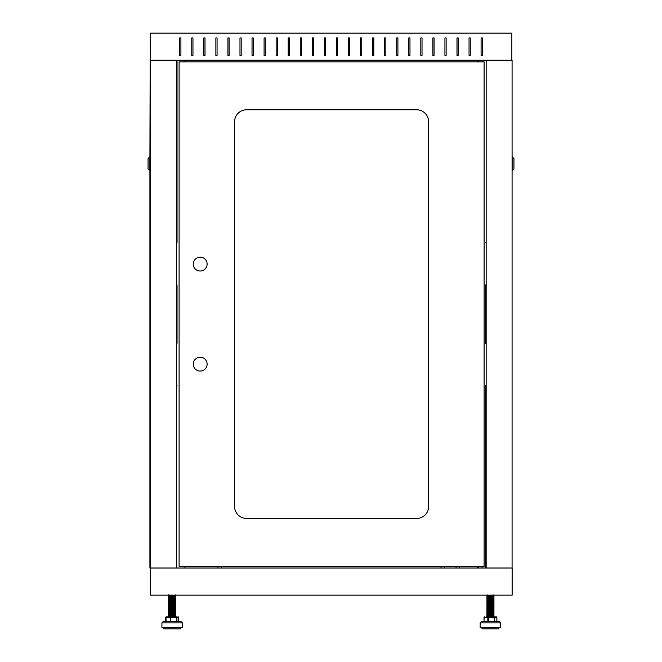 <?xml version="1.0" encoding="UTF-8"?>
<svg xmlns="http://www.w3.org/2000/svg" width="662" height="662" viewBox="0 0 662 662"><rect width="100%" height="100%" fill="white"/><g stroke="black" fill="none" stroke-linecap="round" stroke-linejoin="round"><path stroke-width="0.99" d="M456.077 566.391L456.077 568.021M459.693 566.391L459.693 568.021M441.008 566.391L441.008 568.021M444.624 566.391L444.624 568.021M217.98 566.391L217.98 568.021M221.596 566.391L221.596 568.021M150.464 568.021L150.464 595.146L512.14 595.146L512.14 568.021L149.918 568.021L149.918 170.655M481.398 621.668L499.479 621.668L496.889 621.668L499.479 621.668L500.687 622.876L480.19 622.876L481.398 621.668L480.19 622.876L480.19 627.692L500.687 627.692L500.687 622.876L499.479 621.668M496.152 616.843L494.63 616.843M486.835 616.835L486.247 616.843M487.48 616.256L493.96 616.512M486.818 616.843L496.285 616.843A0.604 0.563 -90 0 1 496.848 617.447L494.704 617.447L494.704 621.668L496.889 621.668L496.848 617.447M487.166 595.146L493.968 595.411L487.116 595.742M493.538 595.966L493.968 596.619L493.397 596.669M489.127 596.197L487.116 596.346M493.538 596.561L489.938 597.165M487.786 596.843L487.116 596.95M487.786 597.447L487.116 597.554M493.538 597.769L487.116 598.15M493.538 598.978L493.968 599.631L493.356 600.012L493.968 600.235L493.356 600.616L493.968 600.839L493.356 601.22L493.968 601.444L493.347 601.808L493.968 602.048L493.356 602.428L493.968 602.643L493.347 603.016L493.968 603.248L493.356 603.636L493.968 603.852L492.884 604.282M487.786 599.259L487.116 599.358M493.538 599.582L493.96 599.623M489.127 599.813L487.116 599.962M493.538 600.186L493.96 600.227M493.538 600.782L493.96 600.823M487.786 601.063L487.116 601.17M493.538 601.386L493.96 601.427M493.538 601.99L493.96 602.031M493.538 602.594L493.96 602.635M493.091 603.173L493.96 603.239M493.091 603.777L493.96 603.843M493.091 604.381L493.968 604.456L492.884 604.886M493.091 604.985L493.968 605.06L492.884 605.49M487.786 605.283L493.968 605.664L486.909 605.962L493.761 606.293M487.34 606.508L493.96 606.855L493.356 607.253M489.127 607.046L493.968 607.468L486.909 607.774L493.968 608.072L487.116 608.403M487.786 608.899L493.968 609.28L487.48 609.628M493.091 609.81L493.761 609.909M493.091 610.405L493.761 610.513M493.091 611.009L493.761 611.117M493.091 612.822L493.761 612.921M493.091 613.426L486.909 613.798L493.968 614.104L487.786 614.328M493.538 614.65L487.786 614.932M487.48 615.056L493.968 615.304L487.786 615.536M487.48 615.66L493.968 615.908L487.116 616.239M493.066 595.146L491.75 595.295M486.909 595.113L487.993 595.543M490.939 595.659L493.96 596.007M487.993 596.148L493.347 596.388M486.918 597.513L487.53 597.289L486.909 596.917L487.993 596.752M490.939 596.859L493.347 596.992L493.96 597.207L493.356 597.604L487.993 597.952M490.939 597.463L493.356 597.604M490.939 598.067L493.96 598.415M491.75 598.307L489.938 598.365M486.909 597.521L487.522 597.91L486.918 598.117L487.993 598.556M490.939 598.671L493.968 598.431M491.75 598.911L487.993 599.16M490.939 599.276L493.347 599.4M491.75 599.515L487.53 599.698L486.918 600.525L493.347 601.204M487.53 598.498L486.918 599.317L487.993 599.764M490.939 599.871L493.347 600.004M491.75 600.12L489.938 600.177M487.993 600.368L490.939 600.475M491.75 600.724L486.918 601.129L490.939 601.684M491.75 601.319L486.918 601.733M486.909 601.741L493.347 602.412M491.75 602.528L487.522 602.726L493.347 603.016M489.938 603.19L487.522 603.33L490.939 603.496M491.75 603.736L487.522 603.934L486.909 602.95M489.938 604.398L487.522 604.538L490.939 604.696M489.938 605.002L487.522 605.142L490.939 605.3M489.938 605.606L486.918 605.953M492.884 606.698L493.968 606.268L492.884 606.094M486.909 605.962L487.522 606.342L486.918 607.153M492.884 607.302L491.75 607.352M486.909 607.17L487.522 608.155M489.938 608.014L486.918 608.361L487.53 609.346L486.918 609.57L490.939 610.124M487.993 608.204L490.939 608.312M493.968 609.28L493.356 609.661L493.96 609.868L492.884 610.314M486.909 610.182L492.884 610.918M487.53 610.554L486.918 610.769L487.662 611.192L493.96 611.68L491.75 612.176M492.884 611.514L491.75 611.572M486.909 611.39L493.96 612.284M487.993 613.029L486.909 612.59L487.53 611.754M493.968 612.292L491.75 612.772M490.939 613.136L493.347 613.26L491.75 613.376M490.939 613.74L493.96 614.088L493.347 614.468L493.96 615.296L491.75 615.792M487.53 613.566L486.918 613.79L487.993 614.228M490.939 614.344L493.347 614.468M490.939 614.948L493.347 615.072M487.993 615.437L493.356 615.685M487.993 616.041L491.75 616.396M482.002 627.692L482.002 628.9L498.875 628.9L498.875 627.692M489.135 610.778L493.893 611.208L486.984 611.514L493.968 611.804L486.984 612.118L493.96 612.391L486.909 612.706L493.96 612.995L486.918 613.293L493.96 613.6L486.909 613.906L493.96 614.204L486.918 614.502L487.53 614.882L486.909 615.114L493.347 615.784L486.918 616.305L486.901 616.843L488.291 616.843L488.382 621.668L487.828 621.668L487.828 617.447L484.121 617.447L483.988 621.668L484.121 617.447A0.604 0.472 90 0 1 484.592 616.843A0.604 0.604 0 0 0 483.988 617.447L484.03 617.447A0.604 0.563 90 0 1 484.592 616.843M494.704 621.668L494.233 621.668L494.233 617.447L487.828 617.447A0.604 0.472 -90 0 1 488.291 616.843M486.901 616.363C491.03 616.529 498.743 616.686 488.846 616.843M487.911 595.146L493.96 595.51L486.909 595.825L493.96 596.114L486.909 596.429L493.96 596.719L486.918 597.016L493.96 597.323L486.918 597.62L493.96 597.927L486.918 598.225L493.96 598.531L486.909 598.837L493.96 599.127L486.918 599.433L493.96 599.731L486.918 600.037L493.96 600.335L491.742 600.831M489.135 600.533L493.968 600.947L486.918 601.237L493.96 601.543L486.918 601.841L493.96 602.147L486.918 602.445L493.96 602.743L487.53 603.43L491.742 603.843M489.135 602.941L493.968 603.363L493.298 604.365L487.522 604.646L493.356 604.952L487.58 605.267L493.356 605.548L493.968 605.167L486.909 604.869L487.522 605.25L486.909 605.473L493.968 605.771L487.522 606.458L493.893 606.996L486.909 607.277L493.96 607.567L493.356 608.568L487.522 608.866L493.96 609.379L487.53 610.058L493.347 610.364L487.53 610.662L493.347 610.96L487.53 611.266L493.347 611.564L487.53 611.87L493.347 612.168L487.53 612.474L491.742 612.888M489.135 603.545L493.96 603.951M489.135 604.149L493.96 604.555L493.356 604.952L493.96 605.159M489.135 604.745L486.918 604.853L487.53 604.638L486.909 604.265M489.135 605.349L486.918 605.457M489.135 605.953L486.984 606.086L493.96 606.367L493.356 606.756M489.135 606.558L493.96 606.963L493.356 607.36L493.96 607.567M489.135 607.766L493.96 608.171M489.135 608.37L486.984 608.502L493.96 608.775L493.356 609.172M489.135 608.966L493.96 609.379M489.135 609.57L493.96 609.983L493.356 610.976M489.135 610.174L493.96 610.579M487.53 610.662L486.909 610.894L487.522 611.878M493.347 610.96L493.96 611.787M487.53 611.87L486.918 612.689M493.968 611.804L493.356 612.789M493.347 612.772L493.968 613.004L493.356 613.384L491.742 613.492M486.909 612.706L487.522 613.691L491.742 614.096M487.522 613.086L493.347 613.376L493.968 613.608L493.356 613.988M493.347 613.98L493.968 614.212L493.356 614.593L491.742 614.692M486.909 613.906L487.522 614.295L486.984 614.526L493.96 614.799L489.135 614.998M486.909 615.114L493.96 615.403L489.135 615.602M487.53 615.486L493.96 616.008L489.135 616.206M490.327 595.146L491.742 595.403M487.53 594.989L486.918 595.212L487.522 595.61L491.742 596.007M486.909 595.825L491.742 596.611M487.53 596.197L486.918 596.421L487.58 596.826L491.742 597.215M486.909 597.033L491.742 597.819M493.968 597.935L493.356 598.92L487.522 598.622L486.909 598.241L487.53 598.001L491.742 598.423M493.96 599.127L491.742 599.019M493.968 599.143L493.356 600.128L487.58 599.838L486.909 599.441L487.53 599.209L491.742 599.623M493.356 600.128L491.742 600.227M486.909 600.045L493.96 600.939L487.522 601.634L493.356 601.932L487.58 602.255L493.356 602.536L487.522 602.842L493.96 603.347M487.53 600.417L486.918 600.641L487.58 601.046L493.356 601.336M487.53 603.43L486.918 603.653L487.58 604.058L493.356 604.348M491.742 605.656L487.522 605.854L493.96 606.367M491.742 606.855L487.522 607.062L493.347 607.344M491.742 607.459L487.522 607.658L493.347 607.948M491.742 608.064L487.522 608.262L493.356 608.568M491.742 609.272L487.522 609.47L493.356 609.768M487.522 614.295L493.96 614.799M487.522 614.899L491.742 615.296M493.347 615.18L493.96 616.008M487.53 616.09L491.742 616.504M165.757 621.668L165.757 617.447L165.715 621.668L181.206 621.668L178.616 621.668L178.616 617.447L176.936 617.447L176.936 621.668M165.757 617.447A0.604 0.563 90 0 1 166.319 616.843L168.545 616.843L169.257 616.281L173.477 616.694M175.869 616.843L176.357 616.843A0.604 0.579 90 0 1 176.936 617.447L170.796 617.447L170.796 621.668L170.217 621.668L170.217 617.447L166.03 617.447L166.03 621.668M164.598 621.668L163.125 621.668L164.598 621.668M178.483 621.668L179.733 621.668L178.483 621.668L178.483 617.447A0.604 0.604 0 0 0 177.879 616.843A0.604 0.579 -90 0 1 178.459 617.447L178.483 617.447M169.447 614.444L168.645 614.502L169.306 615.511L175.082 615.801L169.745 616.43M175.091 616.587L175.778 616.843C173.998 616.686 162.761 616.529 172.906 616.363M169.447 595.155L175.306 595.568M169.447 595.75L169.025 595.866M169.447 596.354L169.025 596.47M174.884 597.86L168.645 598.225L175.687 598.531L168.645 598.829L174.098 599.234M174.884 599.673L168.645 600.037L175.687 600.335L173.469 600.831M170.862 600.533L169.447 600.575M169.199 600.591L175.695 600.947L169.447 601.179M169.199 601.187L175.695 601.551L169.447 601.783M169.199 601.791L175.695 602.155L169.447 602.387M169.199 602.395L175.687 602.743L170.432 603.347M170.862 602.941L169.447 602.991M174.884 603.289L175.695 603.363L175.074 603.727L175.695 603.967L175.074 604.332L175.695 604.563L175.074 604.936L175.695 605.167L175.074 605.54L175.695 605.771L175.074 606.144L175.695 606.375L175.306 607.021M174.884 603.893L175.687 603.951M170.862 604.149L169.447 604.191M174.884 604.497L175.687 604.555M174.884 605.101L175.687 605.159M175.132 605.713L175.687 605.763M175.132 606.318L175.687 606.367M169.199 606.615L175.687 606.963L175.074 607.344L175.695 607.584L175.082 608.568M169.447 607.203L175.687 607.567M169.447 607.807L170.233 607.973M175.132 608.121L175.687 608.171M169.199 608.428L174.884 608.717M175.132 608.726L175.695 608.783L175.074 609.156L175.695 609.992L175.074 610.364L175.695 610.596L175.082 610.976L169.249 611.283L173.891 611.481M169.447 609.015L170.233 609.181M175.132 609.33L175.687 609.379M169.447 609.619L175.687 609.983M170.862 610.174L168.645 610.281L170.233 610.381M175.132 610.538L175.687 610.579M170.862 610.778L168.645 610.885L170.233 610.985M169.447 611.423L170.233 611.589M169.447 612.027L175.306 612.441M169.447 612.631L175.306 613.045M169.447 613.235L170.233 613.401M169.447 613.839L170.233 613.997M168.636 613.906L169.249 614.295L168.636 614.51L170.233 614.601M168.636 615.114L175.306 615.453M169.257 615.486L175.306 616.057M172.054 595.146L173.891 595.212M175.695 594.923L173.469 595.403M169.257 594.989L168.645 595.212L169.249 595.61L170.564 595.692M173.891 595.808L175.687 596.114L175.074 596.495L175.687 597.323L173.469 597.819M168.636 595.825L169.249 596.205L168.645 597.016M168.636 597.033L169.249 597.414L168.645 597.62L169.257 598.001L168.645 598.225L169.249 599.226M175.687 597.927L175.082 597.72M170.564 598.109L175.074 598.307L175.687 599.127M175.695 597.935L173.469 598.423M170.564 599.317L173.469 599.623M170.564 599.913L175.082 600.128L175.695 599.747L175.074 599.507M170.564 600.517L175.082 600.732M170.564 601.121L175.082 601.336L170.432 601.543M170.564 601.725L175.082 601.932L170.432 602.139M170.564 602.329L175.082 602.536L170.432 602.743M170.564 602.933L175.082 603.14M170.564 603.529L175.074 603.727M169.257 603.43L168.645 604.257M168.636 605.473L169.249 605.854L168.645 606.061L169.257 606.442L168.645 606.665L169.249 607.658M173.469 608.064L168.645 608.477M170.432 608.775L173.891 609.073M173.469 609.272L168.645 609.677M175.687 611.787L169.249 611.878L168.636 610.894L169.257 610.662L168.636 610.29L169.257 610.058L168.636 609.694M175.082 611.58L175.695 611.2L175.082 610.976M169.249 611.878L173.891 612.085M173.891 614.502L175.695 614.212L175.074 613.98L175.695 613.608L175.074 613.376L175.695 613.004L175.074 612.168L175.695 611.804M169.257 611.87L168.645 612.689M168.645 613.897L169.257 613.07L168.636 612.706M169.249 614.295L170.564 614.386M175.082 614.593L173.469 614.692M175.082 615.801L175.695 614.816M169.257 616.09L170.564 616.19M163.588 627.692L182.414 627.692L182.414 622.876L161.917 622.876L163.125 621.668L161.917 622.876L161.917 627.692L163.588 627.692M163.729 627.692L163.729 628.9L180.602 628.9L180.602 627.692M181.206 621.668L182.414 622.876L181.206 621.668L179.733 621.668M165.872 617.447L165.715 617.447A0.604 0.604 0 0 1 166.319 616.843A0.604 0.472 90 0 0 165.848 617.447L165.848 621.668L165.872 617.447A0.604 0.579 90 0 1 166.452 616.843L176.357 616.843L176.506 621.668M171.334 616.413L168.562 616.529M175.074 616.579L175.778 616.843M170.854 595.295L175.695 595.717L169.257 596.388L175.082 596.702L169.389 597.025L175.695 596.917L168.645 597.207L175.687 597.513L168.645 597.811L175.687 598.117L168.645 598.415L175.687 598.721L170.854 598.911M170.854 595.899L175.695 596.321L168.636 596.619L175.074 596.685M168.636 598.431L169.257 598.796L168.81 599.052L175.687 599.317L170.854 599.515M169.249 598.812L175.074 599.093L169.257 599.4L175.687 599.921L170.854 600.12M168.636 599.027L175.074 599.698L169.257 600.004L175.687 600.525L170.854 600.724M168.636 600.235L169.249 600.616L168.81 600.864L175.687 601.129L170.854 601.319M169.249 600.616L175.074 600.906L169.257 601.204L175.687 601.733L170.854 601.923M168.636 601.444L169.257 601.808L168.81 602.072L175.695 602.346L168.636 602.643L175.695 602.95L168.636 603.248L175.695 603.554L168.636 603.852L175.695 604.158L168.636 604.456L175.695 604.754L168.645 605.043L175.695 605.358L168.645 605.647L175.695 605.962L168.645 606.251L175.695 606.566L168.636 606.864L175.695 607.17L168.636 607.468L175.695 607.774L168.636 608.072L175.695 608.37L169.249 609.057L175.074 609.346L169.257 609.644L175.082 609.959L169.389 610.29L175.082 610.563L169.249 610.869L175.082 611.167L169.249 611.473L175.082 611.771L169.249 612.069L175.082 612.375L169.249 612.673L175.082 612.979L169.249 613.277L175.082 613.583L169.249 613.881L175.082 614.179L169.249 614.485L175.082 614.783L169.249 615.089L175.082 615.387L169.249 615.685L175.082 615.991L168.636 615.908L175.695 616.206L168.645 616.496M170.854 608.56L168.636 608.676L175.687 608.966L175.082 609.363M170.854 609.156L168.636 609.28L175.687 609.57L175.082 609.959M170.854 609.76L168.636 609.884L175.687 610.174L175.082 610.563M170.854 610.364L168.636 610.48L175.687 610.769L175.082 611.167M170.854 610.968L168.636 611.084L175.687 611.374L175.082 611.771M170.854 611.572L168.636 611.688L175.687 611.978L175.082 612.375M170.854 612.176L175.695 612.59L168.636 612.896L175.687 613.186L175.082 613.583M170.854 613.376L168.636 613.5L175.687 613.79L175.082 614.179M170.854 613.98L168.636 614.104L175.687 614.386L175.082 614.783M170.854 614.584L168.636 614.7L175.687 614.99L175.082 615.387M170.854 615.188L168.636 615.304L175.687 615.594L175.082 615.991M170.854 615.792L169.257 615.677M169.53 595.146L173.477 595.593M168.636 595.411L175.082 596.098M175.074 597.894L175.687 598.117L175.082 598.506L169.389 598.233L168.636 597.827L169.257 597.587L173.477 598.009M175.082 598.506L173.477 598.614M168.636 599.631L173.477 600.417M168.636 600.839L173.477 601.626M169.249 601.824L173.477 602.23M168.636 602.048L173.477 602.825M175.074 603.314L175.687 603.537L175.082 603.934L169.389 603.661L168.636 603.248L169.257 603.016L173.477 603.43M175.082 603.934L173.477 604.034M168.636 603.852L173.477 604.638M169.257 604.224L168.645 604.447L169.389 604.861L175.074 605.126L169.257 605.424L175.074 605.73L169.257 606.028L175.074 606.334L169.257 606.632L175.074 606.93L169.257 607.236L175.074 607.534L169.257 607.84L173.477 608.254M168.636 608.072L175.082 608.759M486.156 385.251L485.552 385.251L485.552 568.021M486.156 284.95L485.552 284.95L485.552 343.297L486.156 343.297M485.552 285.065L486.156 285.065M485.552 343.173L486.156 343.173M486.156 568.021L486.156 60.225L512.082 60.225L512.082 568.021M486.156 385.375L485.552 385.375M486.156 242.871L485.552 242.871L486.156 242.995M477.658 60.225L477.658 61.856M477.658 566.391L477.658 568.021M176.448 242.995L177.044 242.995L177.044 60.225M176.448 343.297L177.044 343.297L177.044 284.95L176.448 284.95M177.044 343.173L176.448 343.173M177.044 285.065L176.448 285.065M150.522 568.021L150.522 60.225L176.448 60.225L176.448 568.021M176.448 242.871L177.044 242.871M176.448 385.375L177.044 385.375L176.448 385.251M184.946 568.021L184.946 566.391M184.946 61.856L184.946 60.225M150.522 60.225L150.158 33.1L511.842 33.1L511.842 60.225M180.908 37.924L179.7 37.924L179.7 55.401L180.908 55.401L180.908 37.924L180.908 55.401L179.7 55.401L179.7 37.924L180.908 37.924M192.956 37.924L191.757 37.924L191.757 55.401L192.956 55.401L192.956 37.924L192.956 55.401L191.757 55.401L191.757 37.924L192.956 37.924M205.013 37.924L203.813 37.924L203.813 55.401L205.013 55.401L205.013 37.924L205.013 55.401L203.813 55.401L203.813 37.924L205.013 37.924M217.07 37.924L215.87 37.924L215.87 55.401L217.07 55.401L217.07 37.924L217.07 55.401L215.87 55.401L215.87 37.924L217.07 37.924M229.126 37.924L227.927 37.924L227.927 55.401L229.126 55.401L229.126 37.924L229.126 55.401L227.927 55.401L227.927 37.924L229.126 37.924M241.183 37.924L239.975 37.924L239.975 55.401L241.183 55.401L241.183 37.924L241.183 55.401L239.975 55.401L239.975 37.924L241.183 37.924M253.24 37.924L252.032 37.924L252.032 55.401L253.24 55.401L253.24 37.924L253.24 55.401L252.032 55.401L252.032 37.924L253.24 37.924M265.297 37.924L264.088 37.924L264.088 55.401L265.297 55.401L265.297 37.924L265.297 55.401L264.088 55.401L264.088 37.924L265.297 37.924M277.353 37.924L276.145 37.924L276.145 55.401L277.353 55.401L277.353 37.924L277.353 55.401L276.145 55.401L276.145 37.924L277.353 37.924M289.41 37.924L288.202 37.924L288.202 55.401L289.41 55.401L289.41 37.924L289.41 55.401L288.202 55.401L288.202 37.924L289.41 37.924M301.467 37.924L300.258 37.924L300.258 55.401L301.467 55.401L301.467 37.924L301.467 55.401L300.258 55.401L300.258 37.924L301.467 37.924M313.515 37.924L312.315 37.924L312.315 55.401L313.515 55.401L313.515 37.924L313.515 55.401L312.315 55.401L312.315 37.924L313.515 37.924M325.572 37.924L324.372 37.924L324.372 55.401L325.572 55.401L325.572 37.924L325.572 55.401L324.372 55.401L324.372 37.924L325.572 37.924M482.3 37.924L481.092 37.924L481.092 55.401L482.3 55.401L482.3 37.924L482.3 55.401L481.092 55.401L481.092 37.924L482.3 37.924M470.243 37.924L469.044 37.924L469.044 55.401L470.243 55.401L470.243 37.924L470.243 55.401L469.044 55.401L469.044 37.924L470.243 37.924M458.187 37.924L456.987 37.924L456.987 55.401L458.187 55.401L458.187 37.924L458.187 55.401L456.987 55.401L456.987 37.924L458.187 37.924M446.13 37.924L444.93 37.924L444.93 55.401L446.13 55.401L446.13 37.924L446.13 55.401L444.93 55.401L444.93 37.924L446.13 37.924M434.073 37.924L432.874 37.924L432.874 55.401L434.073 55.401L434.073 37.924L434.073 55.401L432.874 55.401L432.874 37.924L434.073 37.924M422.025 37.924L420.817 37.924L420.817 55.401L422.025 55.401L422.025 37.924L422.025 55.401L420.817 55.401L420.817 37.924L422.025 37.924M409.968 37.924L408.76 37.924L408.76 55.401L409.968 55.401L409.968 37.924L409.968 55.401L408.76 55.401L408.76 37.924L409.968 37.924M397.912 37.924L396.703 37.924L396.703 55.401L397.912 55.401L397.912 37.924L397.912 55.401L396.703 55.401L396.703 37.924L397.912 37.924M385.855 37.924L384.647 37.924L384.647 55.401L385.855 55.401L385.855 37.924L385.855 55.401L384.647 55.401L384.647 37.924L385.855 37.924M373.798 37.924L372.59 37.924L372.59 55.401L373.798 55.401L373.798 37.924L373.798 55.401L372.59 55.401L372.59 37.924L373.798 37.924M361.742 37.924L360.533 37.924L360.533 55.401L361.742 55.401L361.742 37.924L361.742 55.401L360.533 55.401L360.533 37.924L361.742 37.924M349.685 37.924L348.485 37.924L348.485 55.401L349.685 55.401L349.685 37.924L349.685 55.401L348.485 55.401L348.485 37.924L349.685 37.924M336.428 37.924L336.428 55.401L337.628 55.401L337.628 37.924L336.428 37.924L337.628 37.924L337.628 55.401L336.428 55.401L336.428 37.924M176.448 60.225L486.156 60.225M150.158 60.225L149.918 156.795M149.86 170.655L148.056 168.851L148.056 158.599L149.86 156.795L149.86 170.655L150.464 170.655M150.522 61.252L150.522 566.995M513.944 158.599L513.944 168.851L512.14 170.655L512.14 156.795L513.944 158.599M207.123 364.15A6.934 6.934 0 0 0 200.197 357.223A6.934 6.934 0 0 0 193.263 364.15A6.934 6.934 0 0 0 200.197 371.084A6.934 6.934 0 0 0 207.123 364.15M193.263 264.088A6.934 6.934 0 0 1 200.197 257.154A6.934 6.934 0 0 1 207.123 264.088A6.934 6.934 0 0 1 200.197 271.023A6.934 6.934 0 0 1 193.263 264.088M478.386 568.021L478.386 566.391M482.002 568.021L482.002 566.391M482.002 60.225L482.002 61.856M478.386 60.225L478.386 61.856M246.612 109.776L416.597 109.776A12.057 12.057 0 0 1 428.653 121.833L428.653 506.413A12.057 12.057 0 0 1 416.597 518.47L246.612 518.47A12.057 12.057 0 0 1 234.555 506.413L234.555 121.833A12.057 12.057 0 0 1 246.612 109.776M484.112 61.856L484.112 566.391L179.096 566.391L179.096 61.856L484.112 61.856M489.714 616.339L493.96 616.496L493.347 615.677M494.142 616.843A0.604 0.563 90 0 1 494.704 617.447L494.142 616.843M484.03 621.668L484.03 617.447M486.984 616.339L493.893 616.636L486.984 616.943M178.575 617.447A0.604 0.563 -90 0 0 178.012 616.843A0.604 0.604 0 0 1 178.616 617.447L178.575 621.668M168.711 616.339L170.233 616.413M175.132 616.562L175.687 616.612L175.074 616.388M170.639 616.843L170.796 617.447L170.217 617.447A0.604 0.422 -90 0 1 170.639 616.843M165.848 617.447A0.604 0.604 0 0 1 166.452 616.843A0.604 0.422 90 0 0 166.03 617.447L165.848 621.668M178.459 621.668L178.459 617.447M172.89 616.339C159.616 616.537 183.01 616.736 172.89 616.943M493.968 594.807L493.356 595.196L493.96 595.403M493.968 595.411L493.356 595.8M487.53 595.477L486.918 596.305M486.909 596.321L487.522 596.702M493.347 597.587L493.96 597.811L493.356 598.208M487.53 602.114L486.918 602.933M487.53 603.918L486.918 604.141L487.522 605.142M487.53 605.126L486.918 605.349L487.522 605.747M493.347 605.424L493.96 605.647L493.356 606.044M493.347 607.236L493.96 608.064M493.968 608.072L493.356 608.452L493.96 609.263M493.347 610.248L493.96 610.472L493.356 611.473M493.347 612.656L493.96 613.484M487.53 612.962L486.918 613.186L487.522 613.583M493.968 613.5L493.356 613.881M486.909 614.402L487.522 614.783M487.53 614.766L486.918 615.594M486.909 615.61L487.522 616.595M493.347 598.796L493.96 599.019M493.347 604.224L493.96 604.447M493.347 604.828L493.96 605.043M493.347 606.632L493.96 606.855M487.53 609.95L486.918 610.174M487.53 611.15L486.918 611.374M487.53 614.171L486.918 614.386M496.889 621.668L496.889 617.447A0.604 0.604 0 0 0 496.285 616.843M493.968 594.923L493.356 595.908M493.347 595.891L493.96 596.114L493.356 597.116M493.347 597.099L493.96 597.927M487.53 597.397L486.918 597.62L487.522 598.018M487.53 598.605L486.918 598.829L487.522 599.226M486.909 601.253L487.522 602.238M493.347 601.319L493.96 602.147M493.968 602.155L493.356 602.536L493.96 602.743M487.53 602.221L486.918 602.445L487.522 603.446M486.909 605.473L487.522 606.458M487.53 606.442L486.918 606.665L487.522 607.658M487.53 607.65L486.918 608.477M486.909 608.486L487.522 608.866M487.53 608.85L486.918 609.677M486.909 609.694L487.522 610.678M493.968 614.816L493.356 615.197M486.909 615.718L487.522 616.099M493.968 616.016L493.356 616.405L493.96 616.612M486.909 616.322L487.522 616.703M487.53 595.593L486.918 595.817M487.53 596.801L486.918 597.016M487.53 599.813L486.918 600.037M493.347 600.111L493.96 600.335M487.53 601.013L486.918 601.237M487.53 604.034L486.918 604.257M493.347 604.332L493.96 604.555M493.347 605.54L493.96 605.763M493.347 608.552L493.96 608.775M493.347 609.76L493.96 609.983M487.53 613.674L486.918 613.897M175.074 595.287L175.687 595.51L175.082 595.908M175.695 599.143L175.082 599.524M169.257 599.209L168.645 600.037M168.636 600.045L169.249 600.426L168.645 601.237M175.074 600.715L175.687 600.939L175.082 601.336M168.636 601.253L169.249 602.238M175.074 601.319L175.687 601.543L175.082 601.932M175.695 602.155L175.082 602.536M169.257 602.221L168.645 602.445L169.249 603.446M168.636 604.265L169.249 604.646L168.645 605.457M169.257 607.65L168.645 607.873L169.249 608.262M168.636 608.486L169.249 608.866M169.257 608.85L168.645 609.073L169.249 609.47M168.636 615.718L169.249 616.099M175.695 616.016L175.082 616.405M168.636 616.322L169.249 616.703M169.257 595.593L168.645 595.817M175.074 600.111L175.687 600.335M175.074 601.923L175.687 602.147M175.074 602.528L175.687 602.743M175.074 603.123L175.687 603.347M175.074 608.552L175.687 608.775M175.074 614.584L175.687 614.799M175.074 615.784L175.687 616.008M168.636 594.807L169.249 595.196L168.645 595.403M175.695 595.113L175.082 595.494M169.257 595.783L168.645 596.007L169.249 596.396L168.645 596.611L169.249 597.604M175.695 596.321L175.082 596.702M175.695 597.521L175.082 597.91M175.074 598.498L175.687 598.721L175.082 599.11M175.074 599.093L175.687 599.317L175.082 599.714M175.074 599.698L175.687 599.921L175.082 600.318M175.074 600.302L175.687 600.525L175.082 600.922M175.074 600.906L175.687 601.129L175.082 601.526M175.695 601.741L175.082 602.122M175.074 602.114L175.687 602.337L175.082 602.726M169.257 602.412L168.645 602.635L169.249 603.032M175.695 602.95L175.082 603.33M175.074 603.918L175.687 604.141L175.082 604.538M175.074 604.522L175.687 604.745L175.082 605.142M168.636 605.06L169.249 606.044M175.074 605.126L175.687 605.349L175.082 605.747M175.695 605.962L175.082 606.342M169.257 606.028L168.645 606.251L169.249 607.253M175.074 606.334L175.687 606.549L175.082 606.946M175.695 607.17L175.082 607.551M169.257 607.236L168.645 608.064M175.074 607.534L175.687 607.757L175.082 608.155M169.257 608.444L168.645 609.263M168.636 609.28L169.249 610.265M169.257 610.248L168.645 610.472L169.249 611.473M169.257 611.456L168.645 612.284M168.636 612.292L169.249 612.673M175.074 612.358L175.687 612.582L175.082 612.979M169.257 612.656L168.645 613.484M168.636 613.5L169.249 614.485M169.257 614.468L168.645 614.692L169.249 615.685M175.074 615.974L175.687 616.198L175.082 616.595M175.074 595.477L175.687 595.701M175.074 596.081L175.687 596.305M175.074 597.289L175.687 597.513M169.257 598.191L168.645 598.415M175.074 601.51L175.687 601.733M175.074 602.718L175.687 602.933M169.257 603.62L168.645 603.843M169.257 604.828L168.645 605.043M175.074 605.73L175.687 605.953M175.074 606.93L175.687 607.153M175.074 608.138L175.687 608.361M175.074 608.742L175.687 608.966M175.074 609.346L175.687 609.57M175.074 609.95L175.687 610.174M175.074 610.554L175.687 610.769M175.074 611.15L175.687 611.374M175.074 611.754L175.687 611.978M175.074 612.962L175.687 613.186M175.074 613.566L175.687 613.79M175.074 614.171L175.687 614.386M175.074 614.766L175.687 614.99M175.074 615.37L175.687 615.594M150.464 156.795L149.86 156.795"/></g></svg>
